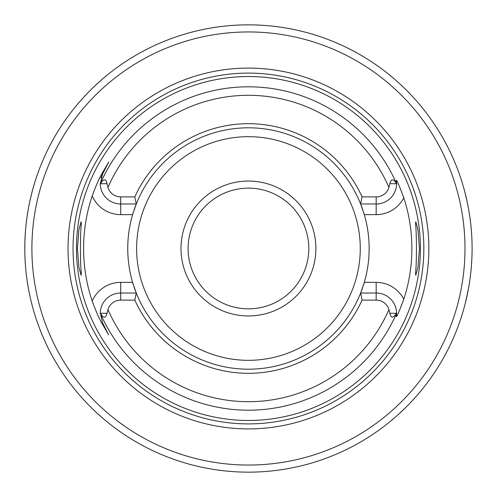 <?xml version="1.0" encoding="UTF-8"?>
<svg xmlns="http://www.w3.org/2000/svg" width="497" height="497" viewBox="0 0 497 497"><rect width="100%" height="100%" fill="white"/><g stroke="black" fill="none" stroke-linecap="round" stroke-linejoin="round"><path stroke-width="0.75" d="M248.444 188.152A60.348 60.348 0 0 1 308.792 248.5A60.348 60.348 0 0 1 248.444 308.848A60.348 60.348 0 0 1 188.096 248.5A60.348 60.348 0 0 1 248.444 188.152M248.444 181.051A67.449 67.449 0 0 0 180.995 248.5A67.449 67.449 0 0 0 248.444 315.949A67.449 67.449 0 0 0 315.893 248.5A67.449 67.449 0 0 0 248.444 181.051M134.817 196.88L136.253 203.981L120.715 203.981A20.445 20.445 0 0 1 100.27 184.027L100.419 183.766C103.73 178.634 105.936 178.609 107.035 183.691L107.948 187.437A13.351 13.351 0 0 0 120.715 196.88L134.817 196.88A124.797 124.797 0 0 1 362.071 196.88L376.173 196.88A13.351 13.351 0 0 0 388.94 187.437L389.853 183.691C391.276 178.516 393.481 178.541 396.469 183.766L396.612 184.027A20.445 20.445 0 0 1 376.173 203.981L360.636 203.981A120.703 120.703 0 0 0 134.072 209.933M133.32 212.238A120.703 120.703 0 0 0 133.32 284.762M134.072 287.067A120.703 120.703 0 0 0 136.253 293.019L134.817 300.12L120.715 300.12A13.351 13.351 0 0 0 107.948 309.563L107.035 313.309C105.612 318.484 103.407 318.459 100.419 313.234L102.488 322.733L108.681 334.91L102.488 322.733L101.804 323.081C98.965 318.142 95.766 310.805 92.2 301.064A164.849 164.849 0 0 1 92.2 195.936C95.784 186.158 98.984 178.821 101.804 173.919L108.681 162.09L102.488 174.267L100.27 184.027M363.568 212.238A120.703 120.703 0 0 1 364.295 214.636L360.636 203.981A120.703 120.703 0 0 1 362.816 209.933M376.173 196.88L376.173 214.636L364.295 214.636A120.703 120.703 0 0 1 363.568 284.762M362.816 287.067A120.703 120.703 0 0 1 360.636 293.019L364.295 282.364L376.173 282.364L376.173 293.019A20.445 20.445 0 0 1 396.612 312.973L396.469 313.234C393.158 318.366 390.953 318.391 389.853 313.309L388.94 309.563A13.351 13.351 0 0 0 376.173 300.12L376.173 293.019L360.636 293.019L362.071 300.12L376.173 300.12M415.647 274.754L415.647 271.996C416.71 262.876 416.71 234.137 415.647 225.004L415.79 221.73L417.971 229.633L419.443 248.5L417.971 267.367L415.79 275.27L415.647 271.996M81.241 274.754L81.241 271.996L81.098 275.27L78.917 267.367L77.445 248.5L78.917 229.633L81.098 221.73L81.241 225.004L81.241 222.246M81.241 225.004C80.179 234.137 80.179 262.876 81.241 271.996M248.444 76.538A171.962 171.962 0 0 0 76.476 248.5A171.962 171.962 0 0 0 248.444 420.462A171.962 171.962 0 0 0 420.406 248.5A171.962 171.962 0 0 0 248.444 76.538M108.681 334.91L101.804 323.081M136.253 203.981L132.593 214.636L120.715 214.636L120.715 196.88M102.258 174.739A20.445 20.445 0 0 0 102.04 175.199M101.86 175.627A20.445 20.445 0 0 0 101.699 176.025M101.413 176.789A20.445 20.445 0 0 0 101.295 177.137M101.189 177.466A20.445 20.445 0 0 0 101.084 177.82M100.27 183.287A20.445 20.445 0 0 0 100.27 183.766A161.699 161.699 0 0 1 396.618 183.766L396.357 180.262C396.91 180.181 399.395 186.021 403.806 197.8A163.426 163.426 0 0 1 403.806 299.2C399.395 310.979 396.91 316.819 396.357 316.738L396.612 312.973M362.071 300.12A124.797 124.797 0 0 1 134.817 300.12M360.636 203.981L362.071 196.88M415.647 225.004L415.647 222.246M396.618 313.234A20.445 20.445 0 0 1 396.612 314.104A20.445 20.445 0 0 0 396.618 313.234A161.699 161.699 0 0 1 100.27 313.234M92.2 301.064A31.1 31.1 0 0 1 120.715 282.364L132.593 282.364L136.253 293.019A120.703 120.703 0 0 0 360.636 293.019M100.27 312.973A20.445 20.445 0 0 1 120.715 293.019L136.253 293.019M248.444 68.095A180.405 180.405 0 0 1 428.849 248.5A180.405 180.405 0 0 1 248.444 428.905A180.405 180.405 0 0 1 68.039 248.5A180.405 180.405 0 0 1 248.444 68.095M244.536 24.881L248.444 24.85A223.65 223.65 0 0 0 24.794 248.5A223.65 223.65 0 0 0 248.444 472.15A223.65 223.65 0 0 0 472.094 248.5A223.65 223.65 0 0 0 248.444 24.85L242.468 24.931M390.443 421.288L396.364 416.25M398.749 414.113L405.353 407.869M410.559 402.57L414.566 398.24M417.561 394.848L419.617 392.437M419.996 391.99L420.754 391.077M420.829 390.984L421.232 390.499M464.763 305.301L464.937 304.624M464.968 304.493L465.459 302.567M465.472 302.53L468.391 289.012M469.062 285.203L469.528 282.29M470.324 276.587L470.56 274.655M471.38 266.342L471.908 257.663M472.094 248.811L472.094 247.661M471.964 240.939L471.933 239.952M469.603 215.213L468.913 210.908M467.323 202.559L464.763 191.699M260.03 25.148L265.249 25.484M278.152 26.832L280.047 27.093M284.557 27.782L281.066 27.242M280.022 27.093L278.14 26.832M265.218 25.477L259.999 25.148M236.858 25.148L231.633 25.484M215.81 27.242L212.685 27.726L215.822 27.242M34.119 184.598L33.324 187.326M32.386 190.718L31.205 195.333M30.516 198.235L29.857 201.167M28.491 208.019L27.223 215.623M26.266 222.898L26.148 223.898M25.359 232.615L24.906 241.399M25.061 259.391L25.359 264.385M26.148 273.101L26.266 274.102M27.223 281.377L28.491 288.981M29.857 295.833L30.516 298.765M31.205 301.667L32.386 306.282M33.324 309.674L34.119 312.402M248.444 136.675A111.825 111.825 0 0 1 360.269 248.5A111.825 111.825 0 0 1 248.444 360.325A111.825 111.825 0 0 1 136.619 248.5A111.825 111.825 0 0 1 248.444 136.675M92.2 195.936A31.1 31.1 0 0 0 120.715 214.636M101.804 173.919L102.488 174.267M388.94 187.437A153.188 153.188 0 0 0 107.948 187.437M107.948 309.563A153.188 153.188 0 0 0 388.94 309.563M389.853 183.691L396.469 183.766M376.173 214.636A31.1 31.1 0 0 0 403.806 197.8M403.806 299.2A31.1 31.1 0 0 0 376.173 282.364M389.853 313.309L396.469 313.234M120.715 282.364L120.715 300.12M107.035 313.309L100.419 313.234M107.035 183.691L100.419 183.766M248.444 73.102A175.398 175.398 0 0 0 73.047 248.5A175.398 175.398 0 0 0 248.444 423.898A175.398 175.398 0 0 0 423.842 248.5A175.398 175.398 0 0 0 248.444 73.102M248.444 31.951A216.549 216.549 0 0 0 31.895 248.5A216.549 216.549 0 0 0 248.444 465.049A216.549 216.549 0 0 0 464.993 248.5A216.549 216.549 0 0 0 248.444 31.951"/></g></svg>
